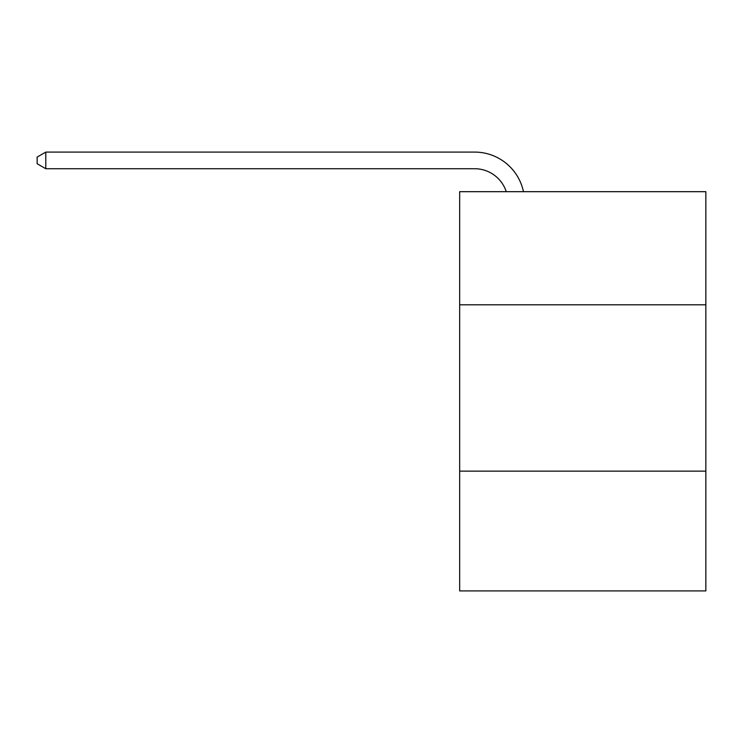 <?xml version="1.0" encoding="UTF-8"?>
<svg xmlns="http://www.w3.org/2000/svg" width="743" height="743" viewBox="0 0 743 743"><rect width="100%" height="100%" fill="white"/><g stroke="black" fill="none" stroke-linecap="round" stroke-linejoin="round"><path stroke-width="1.11" d="M705.85 304.797L705.85 191.685L459.666 191.685L459.666 304.797L705.85 304.797L705.85 590.908L459.666 590.908L459.666 304.797M705.85 471.136L459.666 471.136M506.262 191.685A33.268 33.268 0 0 0 474.628 168.726A33.268 33.268 0 0 1 506.262 191.685A33.268 33.268 0 0 0 474.628 168.726A33.268 33.268 0 0 1 506.262 191.685A33.268 33.268 0 0 0 474.628 168.726A33.268 33.268 0 0 1 506.262 191.685A33.268 33.268 0 0 0 474.628 168.726A33.268 33.268 0 0 1 506.262 191.685A33.268 33.268 0 0 0 474.628 168.726A33.268 33.268 0 0 1 506.262 191.685A33.268 33.268 0 0 0 474.628 168.726A33.268 33.268 0 0 1 506.262 191.685A33.268 33.268 0 0 0 474.628 168.726A33.268 33.268 0 0 1 506.262 191.685A33.268 33.268 0 0 0 474.628 168.726A33.268 33.268 0 0 1 506.262 191.685A33.268 33.268 0 0 0 474.628 168.726A33.268 33.268 0 0 1 506.262 191.685A33.268 33.268 0 0 0 474.628 168.726A33.268 33.268 0 0 1 506.262 191.685A33.268 33.268 0 0 0 474.628 168.726A33.268 33.268 0 0 1 506.262 191.685A33.268 33.268 0 0 0 474.628 168.726A33.268 33.268 0 0 1 506.262 191.685A33.268 33.268 0 0 0 474.628 168.726A33.268 33.268 0 0 1 506.262 191.685A33.268 33.268 0 0 0 474.628 168.726A33.268 33.268 0 0 1 506.262 191.685A33.268 33.268 0 0 0 474.628 168.726A33.268 33.268 0 0 1 506.262 191.685A33.268 33.268 0 0 0 474.628 168.726L45.797 168.726L37.15 163.739L37.15 157.079L45.797 152.092L474.628 152.092A49.902 49.902 0 0 1 523.462 191.685M45.797 152.092L474.628 152.092L45.797 152.092L474.628 152.092L45.797 152.092L474.628 152.092L45.797 152.092L474.628 152.092L45.797 152.092L474.628 152.092L45.797 152.092L474.628 152.092L45.797 152.092L474.628 152.092L45.797 152.092L474.628 152.092L45.797 152.092L474.628 152.092L45.797 152.092L474.628 152.092L45.797 152.092L474.628 152.092L45.797 152.092L474.628 152.092L45.797 152.092L474.628 152.092L45.797 152.092L474.628 152.092L45.797 152.092L474.628 152.092L45.797 152.092L45.797 168.726"/></g></svg>
